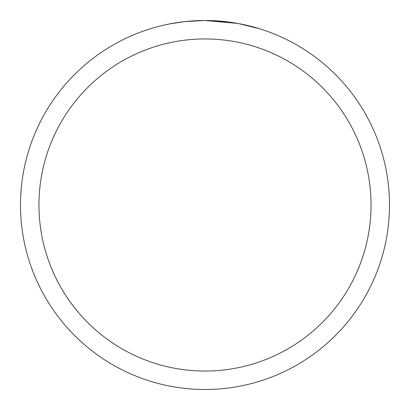 <?xml version="1.0" encoding="UTF-8"?>
<svg xmlns="http://www.w3.org/2000/svg" width="410" height="410" viewBox="0 0 410 410"><rect width="100%" height="100%" fill="white"/><g stroke="black" fill="none" stroke-linecap="round" stroke-linejoin="round"><path stroke-width="0.61" d="M237.774 23.437L205 20.5L228.498 22.002M205 20.5A184.5 184.5 0 0 1 389.5 205A184.5 184.5 0 0 1 205 389.5A184.5 184.5 0 0 1 20.5 205A184.5 184.5 0 0 1 205 20.5L185.059 21.581L205 20.5M238.646 23.595L259.827 28.833M205 38.95A166.05 166.05 0 0 1 371.05 205A166.05 166.05 0 0 1 205 371.05A166.05 166.05 0 0 1 38.95 205A166.05 166.05 0 0 1 205 38.95M184.192 21.679L169.914 23.867M162.56 25.446L168.541 24.139"/></g></svg>
